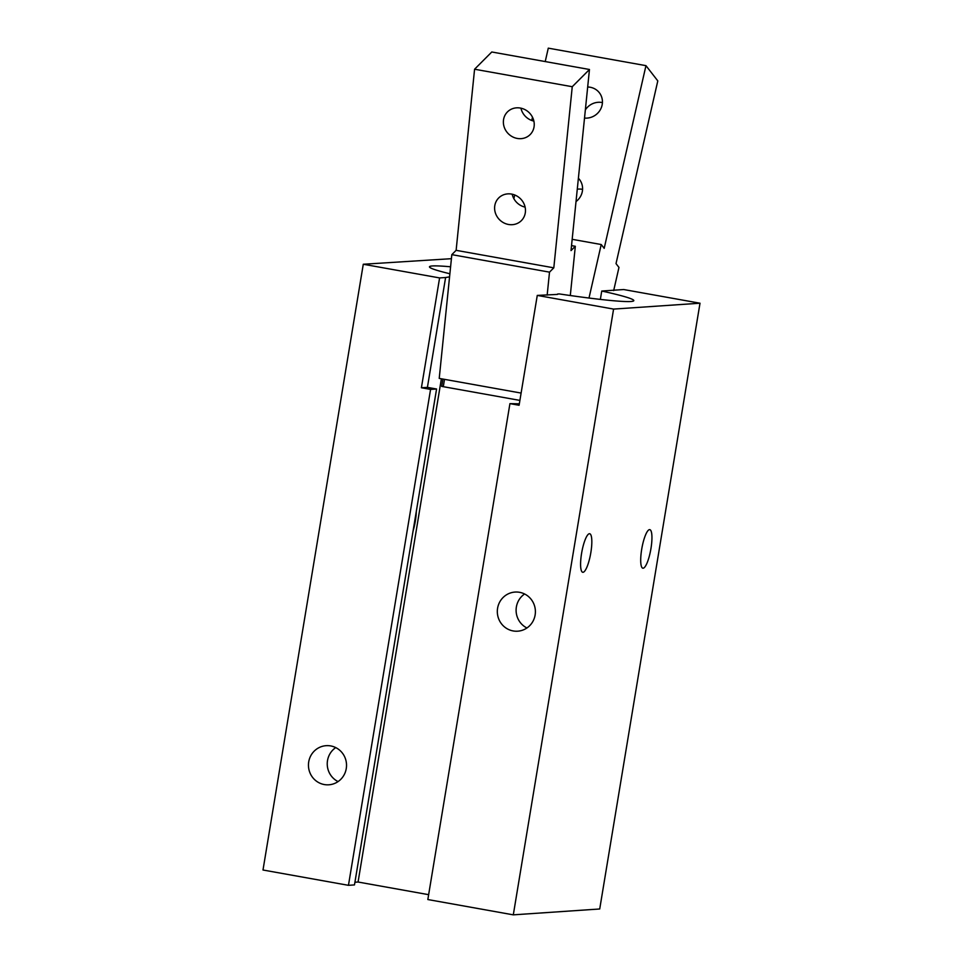 <?xml version="1.0" encoding="UTF-8"?>
<svg xmlns="http://www.w3.org/2000/svg" width="963" height="963" viewBox="0 0 963 963"><rect width="100%" height="100%" fill="white"/><g stroke="black" fill="none" stroke-linecap="round" stroke-linejoin="round"><path stroke-width="1.44" d="M346.259 768.582A19.585 19.031 86.1 0 1 308.497 766.5A19.585 19.031 86.1 0 1 326.168 745.675A19.585 19.031 86.1 0 1 346.259 768.582M335.726 747.601A19.585 19.031 -93.9 0 0 338.037 781.571M535.127 614.972A19.585 19.031 86.1 0 1 497.365 612.889A19.585 19.031 86.1 0 1 515.036 592.064A19.585 19.031 86.1 0 1 535.127 614.972M524.594 593.99A19.585 19.031 -93.9 0 0 526.905 627.96M600.358 299.409L601.743 291.031L623.687 289.538L700.005 303.213L613.587 309.087L537.27 295.412L557.505 294.413M444.509 379.35L443.353 386.283L441.692 386.392L442.908 379.061M519.9 400.403L441.692 386.392M441.379 378.784L358.067 882.024L428.643 894.675M449.877 273.757A103.559 5.778 -170.6 0 1 429.474 266.811A103.559 5.778 -170.6 0 1 450.588 266.787M537.27 295.412L519.093 405.267L509.933 403.629L519.322 403.822M427.416 387.367L436.576 389.004L430.569 389.413L421.409 387.764L439.597 277.922L445.604 277.513L427.416 387.367L421.409 387.764M601.743 291.031A103.559 5.778 -170.6 0 1 633.81 300.649A103.559 5.778 -170.6 0 1 559.226 293.92L557.565 294.04M436.576 389.004L354.48 884.913L348.462 885.322L430.569 389.413M449.565 276.863L445.604 277.513M509.933 403.629L427.837 899.538L513.303 914.85L599.72 908.976L700.005 303.213M439.597 277.922L363.28 264.247L451.418 258.686M649.519 529.626A19.585 4.502 -79.8 0 1 649.784 529.638A19.585 4.502 -79.8 0 1 650.747 549.729A19.585 4.502 -79.8 0 1 642.863 568.206A19.585 4.502 -79.8 0 1 641.803 548.669A19.585 4.502 -79.8 0 1 649.519 529.626M589.404 533.719A19.585 4.502 -79.8 0 1 589.669 533.731A19.585 4.502 -79.8 0 1 590.632 553.821A19.585 4.502 -79.8 0 1 582.747 572.287A19.585 4.502 -79.8 0 1 581.688 552.75A19.585 4.502 -79.8 0 1 589.404 533.719M416.293 511.546A19.585 4.502 -79.8 0 1 413.067 531.034M363.28 264.247L262.995 870.01L348.462 885.322M354.926 882.24L358.067 882.024M613.587 309.087L513.303 914.85M520.935 108.181A16.034 14.818 -135 0 0 533.875 121.085M503.444 120.495A16.034 14.818 45 0 1 507.453 111.913A16.034 14.818 45 0 1 525.136 109.71A16.034 14.818 45 0 1 534.164 125.997A16.034 14.818 45 0 1 530.156 134.579A16.034 14.818 45 0 1 512.472 136.782A16.034 14.818 45 0 1 503.444 120.495M512.184 194.201A16.034 14.818 -135 0 0 525.112 207.117M494.681 206.527A16.034 14.818 45 0 1 498.702 197.945A16.034 14.818 45 0 1 516.385 195.742A16.034 14.818 45 0 1 525.401 212.029A16.034 14.818 45 0 1 521.392 220.611A16.034 14.818 45 0 1 503.709 222.814A16.034 14.818 45 0 1 494.681 206.527M547.165 295.123L549.512 272.144L553.809 267.834L572.251 86.718L589.464 69.492L491.78 51.99L474.578 69.228L456.125 250.332L451.828 254.641L439.224 378.399L521.103 393.073M572.251 86.718L474.578 69.228M553.809 267.834L456.125 250.332M549.512 272.144L451.828 254.641M589.464 69.492L571.023 250.597L575.32 246.287L571.528 245.613M575.32 246.287L570.301 295.533M602.417 102.584A16.034 15.288 -37.8 0 0 585.348 109.89M587.683 87.007A16.034 15.288 142.2 0 1 599.359 92.749A16.034 15.288 142.2 0 1 602.044 105.328A16.034 15.288 142.2 0 1 584.517 118.076M582.579 189.374A16.034 15.288 -37.8 0 0 577.27 189.193M578.39 178.239A16.034 15.288 142.2 0 1 579.509 179.527A16.034 15.288 142.2 0 1 582.194 192.106A16.034 15.288 142.2 0 1 576.006 201.58M588.995 298.048L601.225 244.53L604.186 248.346L645.968 65.653L548.284 48.15L545.227 61.56M645.968 65.653L657.801 80.904L616.019 263.609L618.968 267.425L613.672 290.597M532.491 117.209L531.745 120.471M514.711 194.971L513.869 198.667M601.225 244.53L572.166 239.318"/></g></svg>
